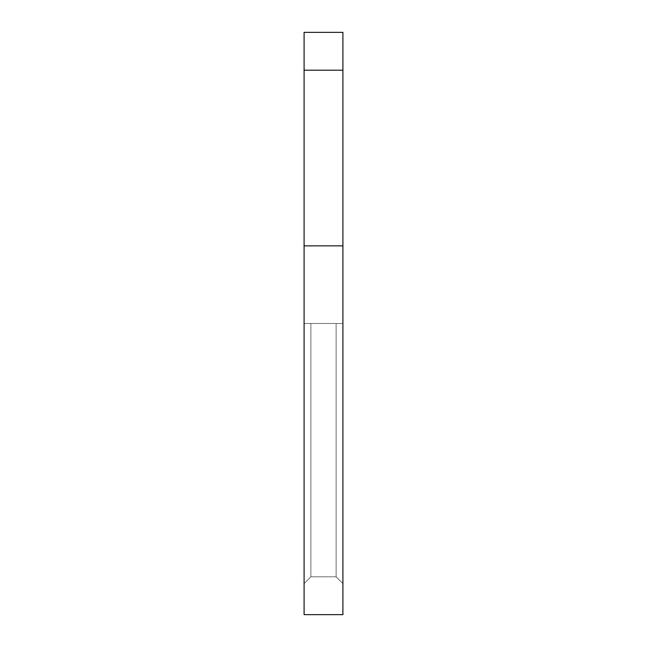 <?xml version="1.0" encoding="UTF-8"?>
<svg xmlns="http://www.w3.org/2000/svg" width="647" height="647" viewBox="0 0 647 647"><rect width="100%" height="100%" fill="white"/><g stroke="black" fill="none" stroke-linecap="round" stroke-linejoin="round"><path stroke-width="0.49" stroke-dasharray="3.23 2.43" d="M304.09 583.594L310.883 576.801L336.117 576.801L342.91 583.594L342.91 323.5L336.117 323.5L342.91 323.5L336.117 323.5L342.91 323.5L336.117 323.5L342.91 323.5L336.117 323.5L342.91 323.5L336.117 323.5L342.91 323.5L336.117 323.5L342.91 323.5L336.117 323.5L342.91 323.5L336.117 323.5L342.91 323.5L336.117 323.5L342.91 323.5L336.117 323.5L342.91 323.5L336.117 323.5L342.91 323.5L336.117 323.5L342.91 323.5L336.117 323.5L342.91 323.5L336.117 323.5L342.91 323.5L336.117 323.5L342.91 323.5L336.117 323.5L342.91 323.5L336.117 323.5L342.91 323.5L336.117 323.5L342.91 323.5L336.117 323.5L342.91 323.5L336.117 323.5L342.91 323.5L336.117 323.5L342.91 323.5L336.117 323.5L342.91 323.5L336.117 323.5L342.91 323.5L336.117 323.5L342.91 323.5L336.117 323.5L342.91 323.5L336.117 323.5L342.91 323.5L336.117 323.5L342.91 323.5L336.117 323.5L342.91 323.5L336.117 323.5L342.91 323.5L336.117 323.5L342.91 323.5L336.117 323.5L342.91 323.5L336.117 323.5L342.91 323.5L336.117 323.5L342.91 323.5L336.117 323.5L342.91 323.5L336.117 323.5L342.91 323.5L336.117 323.5L342.91 323.5L342.91 614.65L342.91 583.594L336.117 576.801L336.117 323.5L310.883 323.5L336.117 323.5L336.117 576.801L342.91 583.594L342.91 323.5L342.91 614.65L342.91 245.86L342.91 614.65L342.91 583.594L336.117 576.801L336.117 323.5L304.09 323.5L304.09 614.65L304.09 323.5L336.117 323.5L336.117 576.801L342.91 583.594L342.91 323.5L342.91 614.65L342.91 70.2L342.91 614.65L342.91 583.594L336.117 576.801L336.117 323.5L304.09 323.5L304.09 583.594L310.883 576.801L310.883 323.5L336.117 323.5L336.117 576.801L342.91 583.594L342.91 323.5L342.91 614.65L342.91 32.35L342.91 614.65L342.91 583.594L336.117 576.801L336.117 323.5L304.09 323.5L336.117 323.5L336.117 576.801L342.91 583.594L342.91 323.5L342.91 614.65L342.91 32.35L342.91 614.65L342.91 583.594L336.117 576.801L336.117 323.5L304.09 323.5L304.09 614.65L342.91 614.65L342.91 32.35L342.91 614.65L342.91 32.35L342.91 614.65L342.91 583.594L336.117 576.801L336.117 323.5L304.09 323.5L336.117 323.5L336.117 576.801L342.91 583.594L342.91 323.5L342.91 614.65L342.91 32.35L342.91 614.65L342.91 583.594L336.117 576.801L336.117 323.5L304.09 323.5L304.09 583.594L304.09 323.5L336.117 323.5L336.117 576.801L342.91 583.594L342.91 323.5L342.91 614.65L342.91 32.35L342.91 614.65L342.91 583.594L336.117 576.801L336.117 323.5L304.09 323.5L304.09 583.594L310.883 576.801L336.117 576.801L342.91 583.594L342.91 323.5L342.91 614.65L342.91 32.35L342.91 614.65L342.91 583.594L336.117 576.801L336.117 323.5L310.883 323.5L336.117 323.5L336.117 576.801L342.91 583.594L342.91 323.5L342.91 614.65L342.91 32.35L342.91 614.65L342.91 583.594L336.117 576.801L336.117 323.5L304.09 323.5L336.117 323.5L336.117 576.801L342.91 583.594L342.91 323.5L342.91 614.65L342.91 32.35L342.91 614.65L342.91 583.594L336.117 576.801L336.117 323.5L304.09 323.5L304.09 614.65L342.91 614.65L342.91 32.35L342.91 614.65L342.91 32.35L342.91 614.65L342.91 583.594L336.117 576.801L336.117 323.5L304.09 323.5L336.117 323.5L336.117 576.801L342.91 583.594L342.91 323.5L342.91 614.65L342.91 32.35L342.91 614.65L342.91 583.594L336.117 576.801L336.117 323.5L304.09 323.5L304.09 583.594L304.09 323.5L336.117 323.5L336.117 576.801L342.91 583.594L342.91 323.5L342.91 614.65L342.91 32.35L342.91 614.65L342.91 583.594L336.117 576.801L336.117 323.5L304.09 323.5L304.09 583.594L310.883 576.801L310.883 323.5L336.117 323.5L336.117 576.801L342.91 583.594L342.91 323.5L342.91 614.65L342.91 32.35L342.91 614.65L342.91 583.594L336.117 576.801L336.117 323.5L304.09 323.5L336.117 323.5L336.117 576.801L342.91 583.594L342.91 323.5L342.91 614.65L342.91 32.35L342.91 614.65L342.91 583.594L336.117 576.801L336.117 323.5L304.09 323.5L304.09 614.65L304.09 32.35L304.09 614.65L342.91 614.65L342.91 32.35L342.91 614.65L342.91 32.35L342.91 614.65L342.91 583.594L336.117 576.801L342.91 583.594L342.91 323.5L342.91 614.65L342.91 32.35L342.91 614.65L342.91 583.594L336.117 576.801L336.117 323.5L310.883 323.5L336.117 323.5L336.117 576.801L342.91 583.594L342.91 323.5L342.91 614.65L342.91 32.35L342.91 614.65L342.91 583.594L336.117 576.801L336.117 323.5L304.09 323.5L336.117 323.5L336.117 576.801L342.91 583.594L342.91 323.5L342.91 614.65L342.91 32.35L342.91 614.65L342.91 583.594L336.117 576.801L336.117 323.5L304.09 323.5L304.09 583.594L304.09 323.5L336.117 323.5L336.117 576.801L342.91 583.594L342.91 323.5L342.91 614.65L342.91 32.35L342.91 614.65L342.91 583.594L336.117 576.801L336.117 323.5L304.09 323.5L304.09 583.594L310.883 576.801L304.09 583.594L304.09 614.65L342.91 614.65L342.91 32.35L342.91 614.65L342.91 32.35L342.91 614.65L342.91 583.594L336.117 576.801L336.117 323.5L304.09 323.5L336.117 323.5L336.117 576.801L342.91 583.594L342.91 323.5L342.91 614.65L342.91 32.35L342.91 614.65L342.91 583.594L336.117 576.801L336.117 323.5L304.09 323.5L304.09 583.594L304.09 323.5L336.117 323.5L336.117 576.801L342.91 583.594L342.91 323.5L342.91 614.65L342.91 32.35L342.91 614.65L342.91 583.594L336.117 576.801L336.117 323.5L304.09 323.5L304.09 583.594L310.883 576.801L336.117 576.801L342.91 583.594L342.91 323.5L342.91 614.65L342.91 32.35L342.91 614.65L342.91 583.594L336.117 576.801L336.117 323.5L310.883 323.5L336.117 323.5L336.117 576.801L342.91 583.594L342.91 323.5L342.91 614.65L342.91 32.35L342.91 614.65L342.91 583.594L336.117 576.801L336.117 323.5L304.09 323.5L336.117 323.5L336.117 576.801L342.91 583.594L342.91 323.5L342.91 614.65L342.91 32.35L342.91 614.65L342.91 583.594L336.117 576.801L336.117 323.5L304.09 323.5L304.09 614.65L304.09 323.5L336.117 323.5L336.117 576.801L342.91 583.594L342.91 323.5L342.91 614.65L342.91 32.35L342.91 614.65L342.91 583.594L336.117 576.801L336.117 323.5L304.09 323.5L304.09 583.594L310.883 576.801L310.883 323.5L336.117 323.5L336.117 576.801L342.91 583.594L342.91 323.5L342.91 614.65L342.91 32.35L342.91 614.65L342.91 583.594L336.117 576.801L336.117 323.5L304.09 323.5L336.117 323.5L336.117 576.801L342.91 583.594L342.91 323.5L342.91 614.65L342.91 32.35L342.91 614.65L342.91 583.594L336.117 576.801L336.117 323.5L304.09 323.5L304.09 614.65L342.91 614.65L342.91 32.35L342.91 614.65L342.91 32.35L342.91 614.65L342.91 583.594L336.117 576.801L336.117 323.5L304.09 323.5L336.117 323.5L336.117 576.801L342.91 583.594L342.91 323.5L342.91 614.65L304.09 614.65L304.09 245.86L342.91 245.86L342.91 32.35L342.91 614.65L304.09 614.65L342.91 614.65L304.09 614.65L304.09 323.5L304.09 583.594L310.883 576.801L336.117 576.801L336.117 323.5L304.09 323.5L336.117 323.5L336.117 576.801L342.91 583.594L336.117 576.801L336.117 323.5L304.09 323.5L304.09 614.65L342.91 614.65L304.09 614.65L304.09 245.86L342.91 245.86L304.09 245.86L342.91 245.86L304.09 245.86L304.09 32.35L304.09 614.65L342.91 614.65L304.09 614.65L304.09 323.5L336.117 323.5L336.117 576.801L342.91 583.594L342.91 323.5L342.91 614.65L304.09 614.65L304.09 245.86L342.91 245.86L304.09 245.86L342.91 245.86L304.09 245.86L304.09 32.35L304.09 614.65L342.91 614.65L304.09 614.65L304.09 583.594L310.883 576.801L310.883 323.5L336.117 323.5L336.117 576.801L342.91 583.594L336.117 576.801L336.117 323.5L304.09 323.5L304.09 614.65L342.91 614.65L304.09 614.65L304.09 245.86L342.91 245.86L304.09 245.86L342.91 245.86L304.09 245.86L304.09 32.35L304.09 614.65L342.91 614.65L304.09 614.65L304.09 323.5L336.117 323.5L336.117 576.801L342.91 583.594L342.91 323.5L342.91 614.65L304.09 614.65L342.91 614.65L304.09 614.65L304.09 245.86L342.91 245.86L304.09 245.86L342.91 245.86L304.09 245.86L304.09 32.35L304.09 614.65L342.91 614.65L304.09 614.65L304.09 583.594L310.883 576.801L304.09 583.594L304.09 614.65L342.91 614.65L304.09 614.65L304.09 245.86L342.91 245.86L304.09 245.86L342.91 245.86L304.09 245.86L304.09 32.35L304.09 614.65L342.91 614.65L304.09 614.65L304.09 323.5L304.09 583.594L310.883 576.801L336.117 576.801L336.117 323.5L304.09 323.5L336.117 323.5L336.117 576.801L342.91 583.594L336.117 576.801L336.117 323.5L304.09 323.5L304.09 614.65L342.91 614.65L304.09 614.65L304.09 245.86L342.91 245.86L304.09 245.86L342.91 245.86L304.09 245.86L304.09 32.35L304.09 614.65L342.91 614.65L304.09 614.65L304.09 323.5L336.117 323.5L336.117 576.801L342.91 583.594L342.91 323.5L342.91 614.65L304.09 614.65L304.09 245.86L342.91 245.86L304.09 245.86L342.91 245.86L304.09 245.86L304.09 32.35L304.09 614.65L342.91 614.65L304.09 614.65L304.09 583.594L310.883 576.801L310.883 323.5L304.09 323.5L304.09 614.65L342.91 614.65L304.09 614.65L304.09 245.86L342.91 245.86L304.09 245.86L342.91 245.86L304.09 245.86L304.09 32.35L304.09 614.65L342.91 614.65L304.09 614.65L304.09 323.5L336.117 323.5L336.117 576.801L336.117 323.5L304.09 323.5L304.09 583.594L310.883 576.801L336.117 576.801L342.91 583.594L336.117 576.801L336.117 323.5L310.883 323.5L336.117 323.5L336.117 576.801L342.91 583.594L342.91 323.5L342.91 614.65L304.09 614.65L342.91 614.65L304.09 614.65L304.09 245.86L342.91 245.86L304.09 245.86L342.91 245.86L304.09 245.86L304.09 32.35L304.09 614.65L342.91 614.65L304.09 614.65L304.09 583.594L304.09 614.65L342.91 614.65L304.09 614.65L304.09 245.86L342.91 245.86L304.09 245.86L342.91 245.86L304.09 245.86L304.09 32.35L304.09 614.65L342.91 614.65L304.09 614.65L304.09 323.5L310.883 323.5L304.09 323.5L304.09 583.594L310.883 576.801L310.883 323.5L336.117 323.5L336.117 576.801L336.117 323.5L304.09 323.5L336.117 323.5L336.117 576.801L342.91 583.594L336.117 576.801L336.117 323.5L304.09 323.5L304.09 614.65L342.91 614.65L304.09 614.65L304.09 245.86L342.91 245.86L304.09 245.86L342.91 245.86L304.09 245.86L304.09 32.35L304.09 614.65L342.91 614.65L304.09 614.65L304.09 323.5L310.883 323.5L310.883 576.801L304.09 583.594L310.883 576.801L336.117 576.801L310.883 576.801L310.883 323.5L310.883 576.801L304.09 583.594L304.09 614.65L342.91 614.65L304.09 614.65L304.09 245.86L342.91 245.86L304.09 245.86L342.91 245.86L304.09 245.86L304.09 32.35L304.09 614.65L342.91 614.65L304.09 614.65L304.09 323.5L304.09 583.594L310.883 576.801L336.117 576.801L310.883 576.801L310.883 323.5L310.883 576.801L304.09 583.594L304.09 614.65L342.91 614.65L304.09 614.65L304.09 245.86L342.91 245.86L304.09 245.86L342.91 245.86L304.09 245.86L304.09 32.35L304.09 614.65L342.91 614.65L304.09 614.65L304.09 323.5L310.883 323.5L310.883 576.801L336.117 576.801L310.883 576.801L304.09 583.594L310.883 576.801L336.117 576.801L310.883 576.801L310.883 323.5L310.883 576.801L304.09 583.594L304.09 614.65L342.91 614.65L304.09 614.65L304.09 245.86L342.91 245.86L304.09 245.86L342.91 245.86L304.09 245.86L304.09 32.35L304.09 614.65L342.91 614.65L304.09 614.65L304.09 323.5L304.09 583.594L310.883 576.801L336.117 576.801L310.883 576.801L310.883 323.5L310.883 576.801L304.09 583.594L304.09 614.65L342.91 614.65L304.09 614.65L304.09 245.86L342.91 245.86L304.09 245.86L342.91 245.86L304.09 245.86L304.09 32.35L304.09 614.65L342.91 614.65L304.09 614.65L304.09 323.5L310.883 323.5L310.883 576.801L336.117 576.801L310.883 576.801L310.883 323.5L310.883 576.801L304.09 583.594L310.883 576.801L336.117 576.801L310.883 576.801L310.883 323.5L310.883 576.801L304.09 583.594L304.09 614.65L342.91 614.65L304.09 614.65L304.09 245.86L342.91 245.86L304.09 245.86L342.91 245.86L304.09 245.86L304.09 32.35L304.09 614.65L342.91 614.65L304.09 614.65L304.09 323.5L304.09 583.594L310.883 576.801L336.117 576.801L310.883 576.801L310.883 323.5L310.883 576.801L304.09 583.594L304.09 614.65L342.91 614.65L304.09 614.65L304.09 245.86L342.91 245.86L304.09 245.86L342.91 245.86L304.09 245.86L304.09 32.35L304.09 614.65L342.91 614.65L304.09 614.65L304.09 323.5L310.883 323.5L310.883 576.801L336.117 576.801L310.883 576.801L304.09 583.594L310.883 576.801L336.117 576.801L310.883 576.801L310.883 323.5L310.883 576.801L304.09 583.594L304.09 614.65L342.91 614.65L304.09 614.65L304.09 245.86L342.91 245.86L304.09 245.86L342.91 245.86L304.09 245.86L304.09 32.35L304.09 614.65L342.91 614.65L304.09 614.65L304.09 323.5L304.09 583.594L310.883 576.801L336.117 576.801L310.883 576.801L310.883 323.5L310.883 576.801L304.09 583.594L304.09 614.65L342.91 614.65L304.09 614.65L304.09 245.86L342.91 245.86L304.09 245.86L342.91 245.86L304.09 245.86L304.09 32.35L304.09 614.65L342.91 614.65L304.09 614.65L304.09 323.5L310.883 323.5L310.883 576.801L336.117 576.801L310.883 576.801L310.883 323.5L310.883 576.801L304.09 583.594L310.883 576.801L336.117 576.801L310.883 576.801L310.883 323.5L310.883 576.801L304.09 583.594L304.09 614.65L342.91 614.65L304.09 614.65L304.09 245.86L342.91 245.86L304.09 245.86L342.91 245.86L304.09 245.86L304.09 32.35L304.09 614.65L342.91 614.65L304.09 614.65L304.09 323.5L304.09 583.594L310.883 576.801L336.117 576.801L310.883 576.801L310.883 323.5L310.883 576.801L304.09 583.594L304.09 614.65L342.91 614.65L304.09 614.65L304.09 245.86L342.91 245.86L304.09 245.86L342.91 245.86L304.09 245.86L304.09 32.35L304.09 614.65L342.91 614.65L304.09 614.65L304.09 323.5L310.883 323.5L310.883 576.801L336.117 576.801L310.883 576.801L304.09 583.594L310.883 576.801L336.117 576.801L310.883 576.801L310.883 323.5L310.883 576.801L304.09 583.594L304.09 614.65L342.91 614.65L304.09 614.65L304.09 245.86L342.91 245.86L304.09 245.86L342.91 245.86L304.09 245.86L304.09 32.35L304.09 614.65L342.91 614.65L304.09 614.65L304.09 323.5L304.09 583.594L310.883 576.801L336.117 576.801L310.883 576.801L310.883 323.5L310.883 576.801L304.09 583.594L304.09 614.65L342.91 614.65L304.09 614.65L304.09 245.86L342.91 245.86L304.09 245.86L342.91 245.86L304.09 245.86L304.09 32.35L304.09 614.65L342.91 614.65L304.09 614.65L304.09 323.5L310.883 323.5L310.883 576.801L336.117 576.801L310.883 576.801L310.883 323.5L310.883 576.801L304.09 583.594L310.883 576.801L336.117 576.801L310.883 576.801L310.883 323.5L310.883 576.801L304.09 583.594L304.09 614.65L342.91 614.65L304.09 614.65L304.09 245.86L342.91 245.86L304.09 245.86L342.91 245.86L304.09 245.86L304.09 32.35L304.09 614.65L342.91 614.65L304.09 614.65L304.09 323.5L304.09 583.594L310.883 576.801L336.117 576.801L310.883 576.801L310.883 323.5L310.883 576.801L304.09 583.594L304.09 614.65L342.91 614.65L304.09 614.65L304.09 245.86L342.91 245.86L304.09 245.86L342.91 245.86L304.09 245.86L304.09 32.35L304.09 614.65L342.91 614.65L304.09 614.65L304.09 323.5L310.883 323.5L310.883 576.801L336.117 576.801L310.883 576.801L304.09 583.594L310.883 576.801L336.117 576.801L310.883 576.801L310.883 323.5L310.883 576.801L304.09 583.594L304.09 614.65L342.91 614.65L304.09 614.65L304.09 245.86L342.91 245.86L304.09 245.86L342.91 245.86L304.09 245.86L304.09 32.35L304.09 614.65L342.91 614.65L304.09 614.65L304.09 323.5L304.09 583.594L310.883 576.801L336.117 576.801L310.883 576.801L310.883 323.5L310.883 576.801L304.09 583.594L304.09 614.65L342.91 614.65L304.09 614.65L304.09 245.86L342.91 245.86L304.09 245.86L342.91 245.86L304.09 245.86L304.09 32.35L304.09 614.65L342.91 614.65L304.09 614.65L304.09 323.5L310.883 323.5L310.883 576.801L336.117 576.801L310.883 576.801L310.883 323.5L310.883 576.801L304.09 583.594L310.883 576.801L336.117 576.801L310.883 576.801L310.883 323.5L310.883 576.801L304.09 583.594L304.09 614.65L342.91 614.65L304.09 614.65L304.09 245.86L342.91 245.86L304.09 245.86L342.91 245.86L304.09 245.86L304.09 32.35L304.09 614.65L342.91 614.65L304.09 614.65L304.09 323.5L304.09 583.594L310.883 576.801L336.117 576.801L310.883 576.801L310.883 323.5L310.883 576.801L304.09 583.594L304.09 614.65L342.91 614.65L304.09 614.65L304.09 245.86L342.91 245.86L304.09 245.86L342.91 245.86L304.09 245.86L304.09 32.35L304.09 614.65L342.91 614.65L304.09 614.65L304.09 323.5L310.883 323.5L310.883 576.801L336.117 576.801L310.883 576.801L304.09 583.594L310.883 576.801L336.117 576.801L310.883 576.801L310.883 323.5L310.883 576.801L304.09 583.594L304.09 614.65L342.91 614.65L304.09 614.65L304.09 245.86L342.91 245.86L304.09 245.86L342.91 245.86L304.09 245.86L304.09 32.35L304.09 614.65L342.91 614.65L304.09 614.65L304.09 323.5L304.09 583.594L310.883 576.801L336.117 576.801L310.883 576.801L310.883 323.5L310.883 576.801L304.09 583.594L304.09 614.65L342.91 614.65L304.09 614.65L304.09 245.86L342.91 245.86L304.09 245.86L342.91 245.86L304.09 245.86L304.09 32.35L304.09 614.65L342.91 614.65L304.09 614.65L304.09 323.5L310.883 323.5L310.883 576.801L336.117 576.801L310.883 576.801L310.883 323.5L310.883 576.801L304.09 583.594L310.883 576.801L336.117 576.801L310.883 576.801L310.883 323.5L310.883 576.801L304.09 583.594L304.09 614.65L342.91 614.65L304.09 614.65L304.09 245.86L342.91 245.86L304.09 245.86L342.91 245.86L304.09 245.86L304.09 32.35L304.09 614.65L342.91 614.65L304.09 614.65L304.09 323.5L304.09 583.594L310.883 576.801L336.117 576.801L310.883 576.801L310.883 323.5L310.883 576.801L304.09 583.594L304.09 614.65L342.91 614.65L304.09 614.65L304.09 245.86L342.91 245.86L304.09 245.86L342.91 245.86L304.09 245.86L304.09 32.35L304.09 614.65L342.91 614.65L304.09 614.65L304.09 323.5L310.883 323.5L310.883 576.801L336.117 576.801L310.883 576.801L304.09 583.594M304.09 245.86L342.91 245.86L304.09 245.86L342.91 245.86L304.09 245.86L304.09 32.35L304.09 614.65L342.91 614.65L304.09 614.65L304.09 245.86L342.91 245.86L304.09 245.86L342.91 245.86L342.91 32.35L342.91 70.2L342.91 32.35L304.09 32.35L304.09 245.86L342.91 245.86M304.09 70.2L342.91 70.2M304.09 32.35L342.91 32.35L304.09 32.35"/><path stroke-width="0.97" d="M342.91 70.2L342.91 32.35L304.09 32.35L304.09 70.2L342.91 70.2L342.91 614.65L304.09 614.65L304.09 70.2M304.09 245.86L342.91 245.86"/></g></svg>
